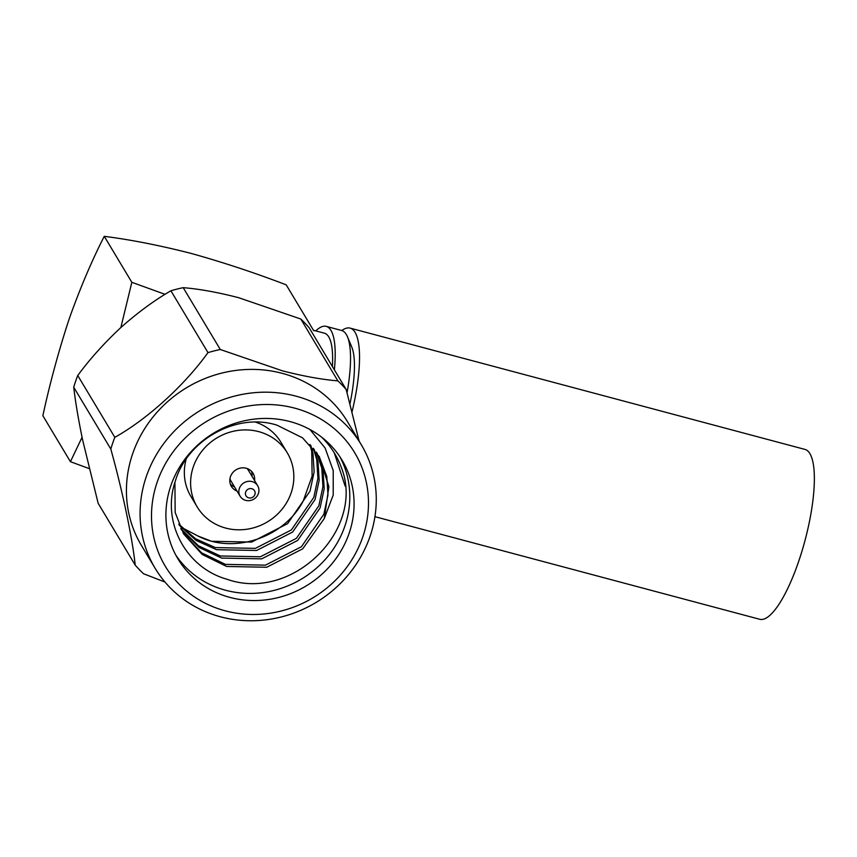<?xml version="1.0" encoding="UTF-8"?>
<svg xmlns="http://www.w3.org/2000/svg" width="857" height="857" viewBox="0 0 857 857"><rect width="100%" height="100%" fill="white"/><g stroke="black" fill="none" stroke-linecap="round" stroke-linejoin="round"><path stroke-width="1.29" d="M374.927 516.675L759.677 619.268A87.896 23.503 -75.1 0 0 798.628 561.528A87.896 23.503 -75.1 0 0 804.969 449.411L350.127 328.113A87.896 23.503 -75.1 0 0 341.825 330.534M352.045 411.831A87.896 23.503 -75.1 0 0 350.127 328.113M248.723 497.842A4.96 4.628 -30.9 0 1 245.659 492.057A4.96 4.628 -30.9 0 1 251.84 488.736A4.96 4.628 -30.9 0 1 254.893 494.521A4.96 4.628 -30.9 0 1 248.723 497.842M245.68 500.359A10.22 9.534 -30.9 0 1 240.121 496.235A10.22 9.534 -30.9 0 1 241.16 485.233A10.22 9.534 -30.9 0 1 252.097 481.591A10.22 9.534 -30.9 0 1 257.657 485.715A10.22 9.534 -30.9 0 1 256.618 496.717A10.22 9.534 -30.9 0 1 245.68 500.359M240.121 496.235L230.887 480.831A10.22 9.534 -30.9 0 1 229.955 478.656M251.551 471.361A12.651 11.805 -30.9 0 1 252.001 476.288M237.035 491.093A12.651 11.805 -30.9 0 1 231.369 486.369A12.651 11.805 -30.9 0 1 232.665 472.753A12.651 11.805 -30.9 0 1 246.205 468.243A12.651 11.805 -30.9 0 1 253.083 473.353A12.651 11.805 -30.9 0 1 254.572 480.573M225.712 528.083A52.534 48.999 -30.9 0 1 197.174 506.883A52.534 48.999 -30.9 0 1 202.52 450.364A52.534 48.999 -30.9 0 1 258.739 431.639A52.534 48.999 -30.9 0 1 287.277 452.85A52.534 48.999 -30.9 0 1 281.932 509.369A52.534 48.999 -30.9 0 1 225.712 528.083M197.174 506.883L190.897 496.417A52.534 48.999 -30.9 0 1 186.173 459.17M321.632 437.156A92.824 86.578 -30.9 0 1 334.776 453.717A92.824 86.578 -30.9 0 1 341.407 467.643C365.66 529.069 292.473 602.675 226.784 579.193C185.798 567.677 161.18 521.688 175.396 480.906C187.458 439.641 236.907 412.217 277.004 425.179L302.5 437.798L319.361 456.749L328.895 486.712L324.257 518.571L302.703 548.834L266.709 567.259L226.666 566.466L202.22 554.479L183.666 533.965L175.16 512.465L174.924 482.416M309.934 429.496L325.114 448.018L333.212 470.568L333.223 495.035L324.257 518.571M175.814 555.111A95.748 89.31 149.1 0 0 225.616 590.259A95.748 89.31 149.1 0 0 326.667 557.832A95.748 89.31 149.1 0 0 339.886 456.738M361.247 444.665L347.588 421.88A120.184 112.096 149.1 0 0 282.285 373.352A120.184 112.096 149.1 0 0 153.682 416.181A120.184 112.096 149.1 0 0 141.448 545.481L155.106 568.266A120.184 112.096 -30.9 0 1 167.34 438.966A120.184 112.096 -30.9 0 1 295.954 396.148A120.184 112.096 -30.9 0 1 361.247 444.665A120.184 112.096 -30.9 0 1 349.013 573.965A120.184 112.096 -30.9 0 1 220.41 616.794A120.184 112.096 -30.9 0 1 155.106 568.266M346.153 389.464L309.066 327.62A137.495 128.239 149.1 0 0 300.786 319.018L238.6 297.679C217.689 292.301 199.231 288.959 183.205 287.663A137.495 128.239 149.1 0 0 170.907 290.78L207.983 352.623A137.495 128.239 -30.9 0 1 220.292 349.506L282.467 370.845C303.442 376.223 321.9 379.565 337.862 380.862A137.495 128.239 -30.9 0 1 346.153 389.464L359.115 441.109M294.69 408.136A110.414 102.979 149.1 0 0 157.195 482.073A110.414 102.979 149.1 0 0 225.284 610.837A110.414 102.979 149.1 0 0 362.79 536.9A110.414 102.979 149.1 0 0 294.69 408.136M290.084 421.59A95.748 89.31 -30.9 0 1 342.114 460.252A95.748 89.31 -30.9 0 1 332.366 563.263A95.748 89.31 -30.9 0 1 229.89 597.393A95.748 89.31 -30.9 0 1 177.87 558.732A95.748 89.31 -30.9 0 1 187.619 455.71A95.748 89.31 -30.9 0 1 290.084 421.59M347.042 392.785A83.429 22.314 -75.1 0 0 347.471 336.78A83.429 22.314 -75.1 0 0 341.6 330.47L326.26 326.378A83.429 22.314 -75.1 0 0 315.762 330.888M334.38 369.828A83.429 22.314 -75.1 0 0 326.26 326.378M349.977 403.808A74.216 19.85 -75.1 0 0 351.724 346.924L347.471 336.78M332.387 366.507A76.369 20.429 -75.1 0 0 324.439 333.202L313.448 330.277M313.78 330.823L286.206 284.845C254.583 272.74 222.82 262.242 190.907 253.351C159.691 245.391 130.81 239.724 104.265 236.328L131.839 282.307L120.848 327.556M82.068 437.295L70.424 461.698L42.85 415.709C50.017 382.747 58.812 350.438 69.224 318.793C80.108 288.188 91.795 260.699 104.265 236.328M165.058 294.337L131.839 282.307M89.16 468.575L70.424 461.698M170.907 290.78C154.41 300.314 137.752 312.548 120.933 327.47C104.393 342.886 89.996 358.89 77.741 375.495A137.495 128.239 149.1 0 0 73.734 387.214L110.81 449.057A137.495 128.239 -30.9 0 1 114.827 437.338L77.741 375.495M114.827 437.338C147.211 419.234 184.212 385.682 207.983 352.623M73.734 387.214C75.373 401.59 78.319 419.052 82.54 439.587L98.148 503.295L135.224 565.138C132.299 537.607 122.647 491.618 110.81 449.057M164.951 582.032L143.515 573.74A137.495 128.239 -30.9 0 1 135.224 565.138M300.786 319.018L337.862 380.862M220.292 349.506L183.205 287.663M255.632 422.137A52.534 48.999 -30.9 0 1 281.01 442.383L287.277 452.85M309.934 444.451L311.712 451.296L312.13 476.138L303.239 500.938C284.192 537.789 233.597 554.608 198.042 536.053L181.888 527.601M317.069 453.171L323.035 470.182L324.203 488.736L320.09 507.912L297.668 540.435L261.674 558.86L221.631 558.078L199.199 547.527L181.298 529.68M314.091 449.175L318.001 461.794L319.168 480.338L315.055 499.513L292.633 532.036L256.639 550.473L216.607 549.68L196.21 540.51L179.22 525.223M310.802 445.372L312.966 453.396L314.133 471.939L310.02 491.115L287.598 523.648L251.604 542.074L211.572 541.292L198.042 536.053M334.305 452.946L345.157 486.144M319.136 456.374L326.806 476.481L327.974 495.025L323.86 514.2L301.439 546.734L265.445 565.159L225.412 564.367L201.459 552.744L183.044 532.915M316.351 452.153L321.782 468.093L322.939 486.637L318.825 505.812L296.404 538.335L260.41 556.771L220.378 555.979L198.449 545.78L180.752 528.587M313.298 448.211L316.747 459.695L317.915 478.238L313.791 497.414L291.38 529.937L255.386 548.373L215.343 547.58L195.471 538.742L178.738 524.088M234.475 486.808A12.651 11.805 -30.9 0 1 230.329 484.076M246.945 468.468A10.22 9.534 -30.9 0 1 248.423 470.322L257.657 485.715"/></g></svg>

